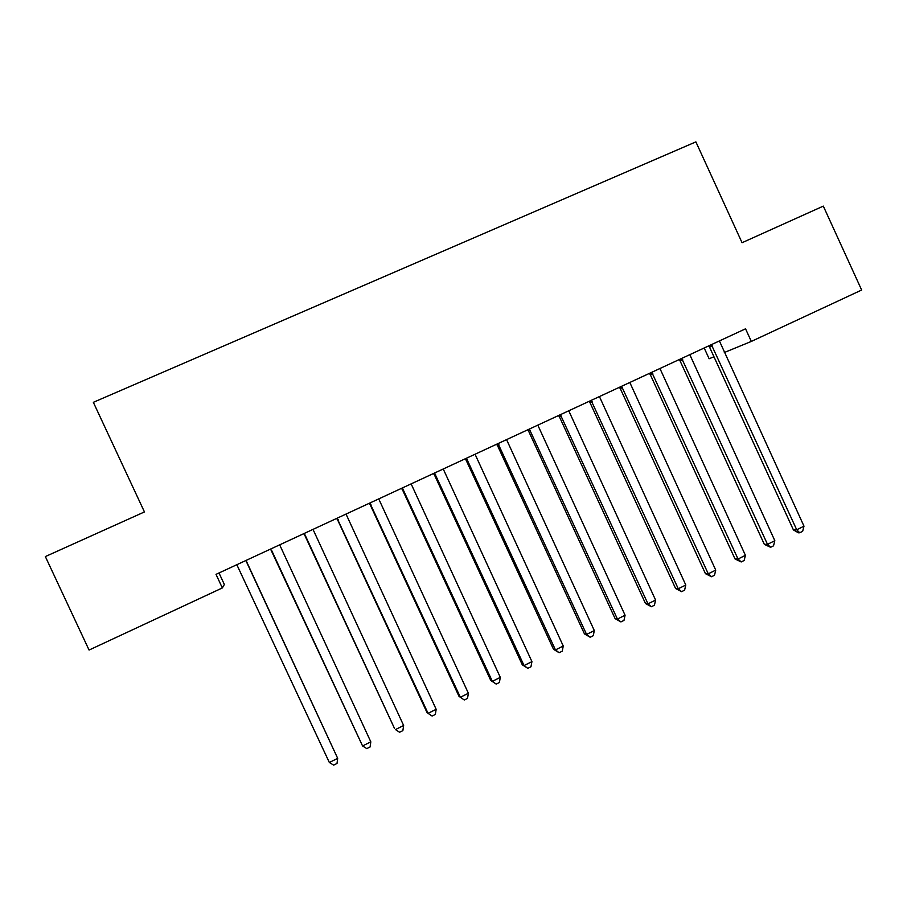 <?xml version="1.0" encoding="UTF-8"?>
<svg xmlns="http://www.w3.org/2000/svg" width="907" height="907" viewBox="0 0 907 907"><rect width="100%" height="100%" fill="white"/><g stroke="black" fill="none" stroke-linecap="round" stroke-linejoin="round"><path stroke-width="1.36" d="M218.995 572.963L224.358 584.493L222.34 587.94L89.067 650.058L45.35 556.569L144.451 511.933L93.342 402.323L695.884 141.877L742.062 242.713L823.318 206.116L861.65 290.025L751.325 341.429L745.543 328.81L216.013 574.358L222.34 587.94M704.183 347.982L709.127 358.753L713.956 356.768M724.319 352.517L751.325 341.429M712.369 345.952L709.557 347.177L793.41 529.915L796.72 529.79L711.383 344.649M803.987 526.173L802.65 531.321L799.747 532.76L796.72 529.79L803.987 526.173L719.398 340.93M709.557 347.177L708.616 345.93M799.747 532.76L798.409 532.806L793.41 529.915M682.71 359.705L680.057 360.861L764.352 544.37L767.503 544.336L681.713 358.401M774.827 540.697L773.524 545.833L770.599 547.295L767.503 544.336L774.827 540.697L689.808 354.648M680.057 360.861L679.116 359.603M770.599 547.295L764.352 544.37M652.791 373.593L650.308 374.659L735.033 558.961L738.026 559.018L651.782 372.278M745.418 555.333L744.148 560.481L741.2 561.955L738.026 559.018L745.418 555.333L659.945 368.503M650.308 374.659L649.367 373.412M741.2 561.955L735.033 558.961M622.599 387.595L620.286 388.593L705.453 573.678L708.276 573.825L621.59 386.291M715.736 570.118L714.512 575.253L711.53 576.739L708.276 573.825L715.736 570.118L629.821 382.471M620.286 388.593L619.334 387.334M711.53 576.739L705.453 573.678M592.135 401.733L590.004 402.64L675.613 588.53L678.266 588.768L591.115 400.418M685.794 585.026L684.604 590.162L681.599 591.67L678.266 588.768L685.794 585.026L599.425 396.563M590.004 402.64L589.04 401.382M681.599 591.67L675.613 588.53M561.388 415.996L559.438 416.823L645.501 603.518L647.972 603.847L560.367 414.669M655.58 600.071L654.435 605.207L651.396 606.726L647.972 603.847L655.58 600.071L568.757 410.78M559.438 416.823L558.474 415.553M651.396 606.726L645.501 603.518M530.368 430.394L528.6 431.131L615.116 618.631L617.418 619.062L529.337 429.056M625.082 615.252L623.982 620.388L620.921 621.919L617.418 619.062L625.082 615.252L537.806 425.134M528.6 431.131L527.636 429.85M620.921 621.919L615.116 618.631M499.065 444.918L497.49 445.564L584.459 633.891L586.58 634.424L498.034 443.58M594.312 630.569L593.257 635.705L590.174 637.247L586.58 634.424L594.312 630.569L506.571 439.623M497.49 445.564L496.503 444.283M590.174 637.247L584.459 633.891M467.468 459.577L466.085 460.132L553.519 649.287L555.458 649.911L466.425 458.228M563.258 646.022L562.249 651.169L559.143 652.723L555.458 649.911L563.258 646.022L475.053 454.237M466.085 460.132L465.098 458.851M559.143 652.723L553.519 649.287M435.587 474.361L434.396 474.837L522.307 664.82L524.053 665.557L434.544 473.023M531.933 661.634L530.958 666.77L527.817 668.334L524.053 665.557L531.933 661.634L443.24 468.987M434.396 474.837L433.399 473.545M527.817 668.334L522.307 664.82M403.411 489.292L402.413 489.678L490.789 680.499L492.354 681.338L402.357 487.943M500.301 677.37L499.383 682.518L496.208 684.093L492.354 681.338L500.301 677.37L411.132 483.873M402.413 489.678L401.416 488.385M496.208 684.093L490.789 680.499M370.929 504.36L370.135 504.655L458.999 696.327L460.359 697.268L369.863 503.011M468.386 693.265L467.513 698.401L464.305 700L460.359 697.268L468.386 693.265L378.729 498.895M370.135 504.655L369.126 503.351M464.305 700L458.999 696.327M338.141 519.575L337.551 519.768L426.902 712.301L428.059 713.344L337.075 518.214M436.165 709.308L435.337 714.444L432.106 716.054L428.059 713.344L436.165 709.308L346.02 514.065M337.551 519.768L336.542 518.464M305.047 534.926L394.5 728.423L303.97 533.565M403.638 725.498L402.867 730.634L399.602 732.255L395.463 729.568L403.638 725.498L313.006 529.382M304.661 535.017L303.652 533.713M271.647 550.424L362.562 745.951L270.558 549.052M370.816 741.847L370.09 746.971L366.791 748.615L362.562 745.951L370.816 741.847L279.673 544.835M271.476 550.424L270.456 549.109M246.035 560.435L337.676 758.343L329.343 762.492L236.829 564.698M246.058 560.934L337.676 758.343L337.007 763.467L333.674 765.123L329.343 762.492M711.621 344.887L708.809 346.123M681.962 358.639L679.309 359.796M652.031 372.516L649.559 373.593M621.828 386.529L619.538 387.516M591.364 400.656L589.244 401.563M560.617 414.918L558.678 415.746M529.597 429.306L527.829 430.043M498.283 443.818L496.707 444.475M466.686 458.477L465.302 459.044M434.793 473.261L433.603 473.737M402.606 488.193L401.62 488.578M370.124 503.26L369.33 503.544M337.336 518.464L336.746 518.657"/></g></svg>

